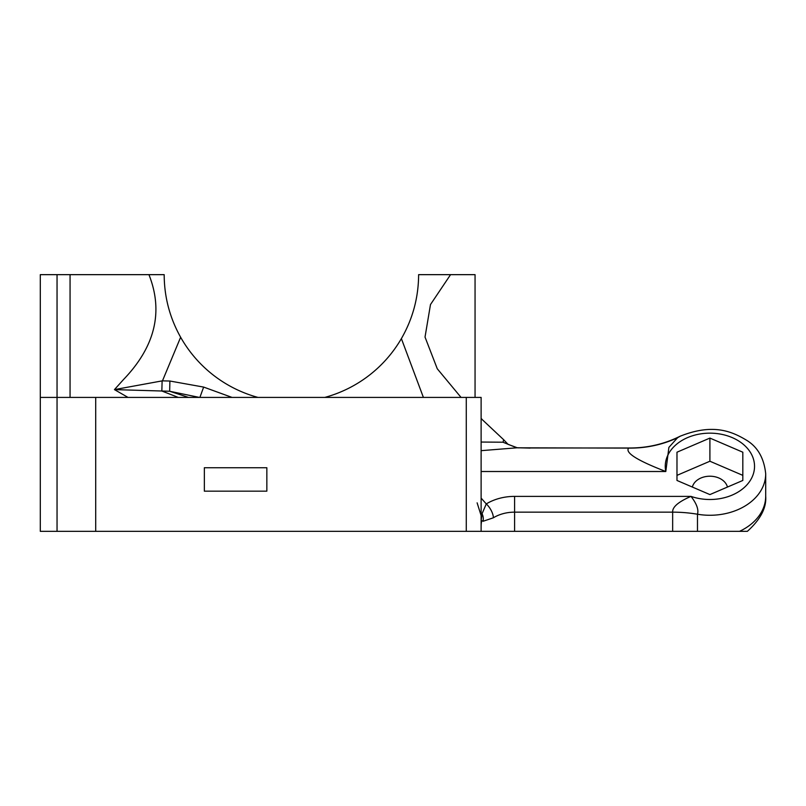 <?xml version="1.0" encoding="UTF-8"?>
<svg xmlns="http://www.w3.org/2000/svg" width="806" height="806" viewBox="0 0 806 806"><rect width="100%" height="100%" fill="white"/><g stroke="black" fill="none" stroke-linecap="round" stroke-linejoin="round"><path stroke-width="1.21" d="M672.657 531.335L514.601 531.335L514.601 512.153L672.657 512.153A111.601 82.937 180 0 1 697.482 514.228C698.822 509.634 696.666 503.69 691.004 496.385C678.4 501.795 672.285 507.055 672.657 512.153L672.657 531.335L747.374 531.335C760.511 519.467 766.617 507.75 765.7 496.204A55.795 41.469 180 0 1 739.535 531.335L729.44 531.335M481.122 531.335L466.281 531.335L466.281 397.418L481.122 397.418L481.122 531.335L514.601 531.335M466.281 531.335L40.3 531.335L40.3 397.418L95.702 397.418L95.702 531.335M461.062 397.418L437.275 368.775L425.024 337.069L430.485 304.557L450.564 274.655L418.626 274.655C418.485 297.545 412.743 318.864 401.388 338.601A127.227 127.227 0 0 1 324.808 397.418M257.991 397.418A127.227 127.227 0 0 1 180.625 337.23C169.754 317.796 164.263 296.94 164.182 274.655L148.939 274.655C163.608 311.7 155.125 346.661 123.499 379.555L114.452 389.61L161.845 391.011L162.117 380.885L114.452 389.61L128.033 397.418M450.564 274.655L475.056 274.655L475.056 397.418M466.281 397.418L95.702 397.418M482.059 419.442L503.639 439.703L503.065 442.252L516.848 447.814L628.66 448.096C624.841 452.67 637.224 460.468 665.806 471.51L668.889 447.39L677.564 437.739L680.466 436.056M481.122 450.665L516.848 447.814A5.582 1.562 -86.9 0 1 517.14 447.733L508.052 444.338L503.639 439.703M481.122 418.385L482.089 419.422M677.564 437.739A111.601 109.022 21.7 0 1 628.66 448.096L630.433 447.985C647.883 447.904 664.406 444.005 680.022 436.278C712.111 423.412 731.002 430.867 746.255 440.056C757.58 446.786 764.058 458.04 765.7 473.797A55.795 41.469 0 0 1 697.482 514.228L697.482 531.335M519.054 447.814A5.582 1.058 92.1 0 0 519.014 447.814L517.14 447.733A5.582 1.562 -86.9 0 1 517.19 447.733M530.136 448.096L519.014 447.814A5.582 1.058 92.1 0 0 518.812 447.904M482.069 513.765L481.122 520.666M481.122 526.53C481.202 521.492 481.837 519.749 483.026 521.291L493.363 517.795A33.479 24.885 180 0 1 514.601 512.153L514.601 496.385A44.642 33.177 0 0 0 486.28 503.921A11.163 4.735 58.6 0 1 493.363 517.795M481.122 498.098L486.28 503.921L482.059 513.734A11.163 10.7 -115.3 0 1 483.026 521.291M503.055 442.212L481.122 442.051M178.297 397.418L161.845 391.011L162.117 380.885M162.238 391.031L169.663 391.263L169.895 381.026L162.459 380.865L180.645 337.23M188.533 397.418L169.663 391.263L199.414 397.418M199.888 397.418L203.646 387.082L169.895 381.026M742.82 480.457L709.905 494.582L676.98 480.457L676.98 452.206L709.905 438.081L742.82 452.206L742.82 480.457L742.82 475.359L709.905 461.234L676.98 475.359L676.98 480.457M40.3 397.418L40.3 274.655L148.939 274.655M204.351 491.166L204.351 467.732L266.846 467.732L266.846 491.166L204.351 491.166L204.351 467.732L266.846 467.732L266.846 491.166M727.455 487.056A17.853 13.269 0 0 0 709.905 476.215A17.853 13.269 0 0 0 692.344 487.056M709.905 438.081L709.905 461.234M481.122 471.51L665.806 471.51A44.642 33.177 180 0 1 711.738 433.185A44.642 33.177 180 0 1 753.267 474.19A44.642 33.177 180 0 1 691.004 496.385L514.601 496.385M401.388 338.621L423.402 397.418M232.047 397.418L203.646 387.082M70.062 274.655L70.062 397.418M57.045 274.655L57.045 531.335M765.7 496.204L765.7 473.797M530.136 447.985L630.443 447.985M477.122 502.843L481.122 515.578"/></g></svg>
